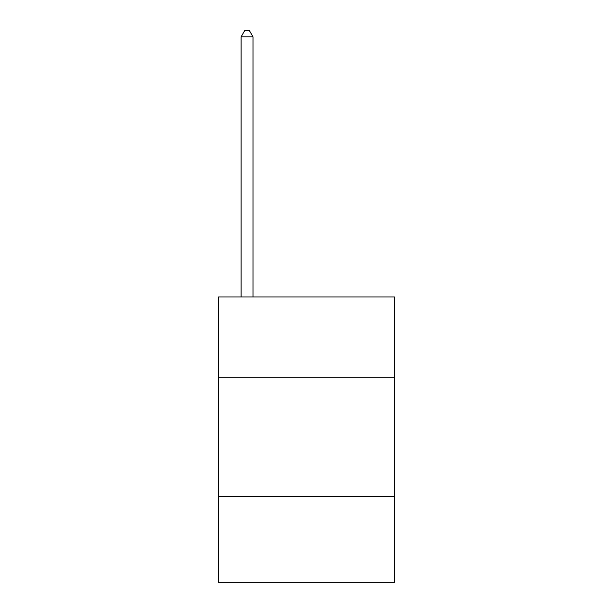 <?xml version="1.0" encoding="UTF-8"?>
<svg xmlns="http://www.w3.org/2000/svg" width="613" height="613" viewBox="0 0 613 613"><rect width="100%" height="100%" fill="white"/><g stroke="black" fill="none" stroke-linecap="round" stroke-linejoin="round"><path stroke-width="0.92" d="M394.488 377.838L394.488 296.991L218.512 296.991L218.512 377.838L394.488 377.838L394.488 582.35L218.512 582.35L218.512 377.838M394.488 496.745L218.512 496.745M252.993 296.991L252.993 36.834L241.108 36.834L241.108 296.991M241.108 36.834L244.671 30.65L249.43 30.65L252.993 36.834"/></g></svg>
